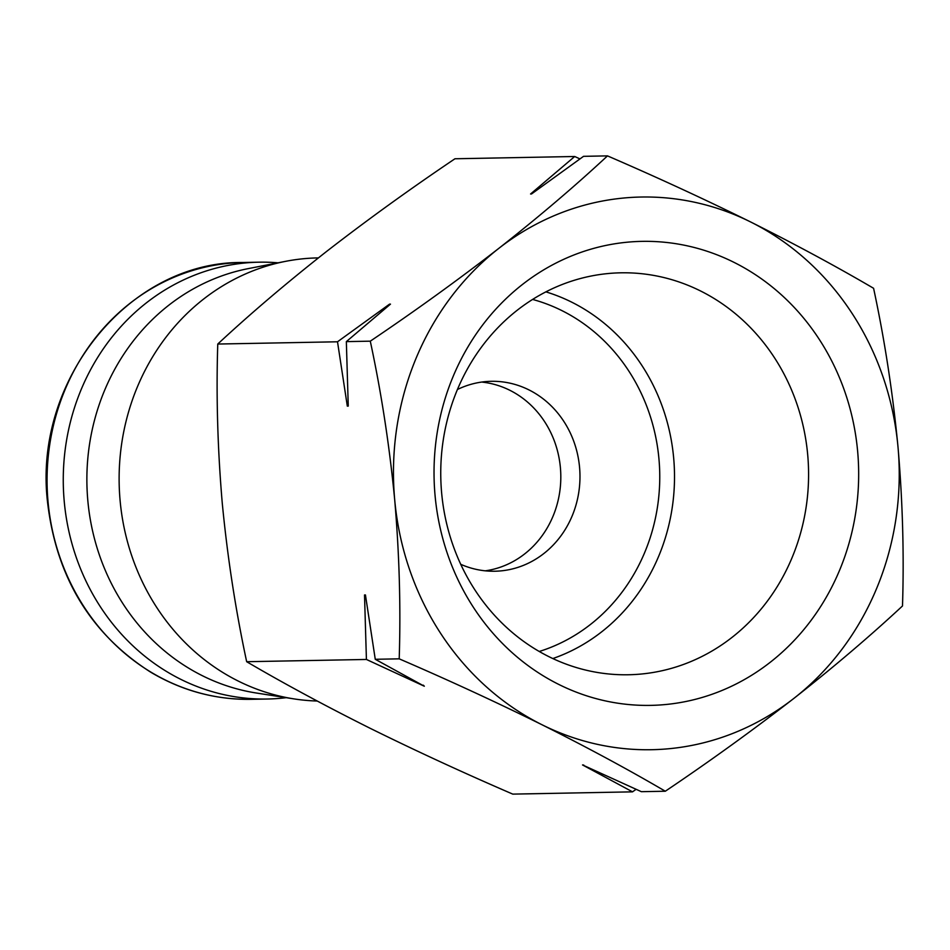 <?xml version="1.0" encoding="UTF-8"?>
<svg xmlns="http://www.w3.org/2000/svg" width="950" height="950" viewBox="0 0 950 950"><rect width="100%" height="100%" fill="white"/><g stroke="black" fill="none" stroke-linecap="round" stroke-linejoin="round"><path stroke-width="1.43" d="M399.202 658.837C400.853 607.097 399.356 554.087 394.701 499.807C389.464 445.526 381.33 392.647 370.286 341.169C415.376 310.793 458.233 279.846 498.845 248.342C538.864 216.861 575.082 186.046 607.489 155.883C657.293 177.389 704.959 199.393 750.5 221.896C795.435 244.399 836.463 266.534 873.584 288.289C884.64 339.779 892.774 392.671 897.999 446.939C902.654 501.232 904.151 554.23 902.5 605.957C870.129 636.084 833.922 666.9 793.867 698.404C753.267 729.897 710.41 760.843 665.309 791.231C628.211 769.5 587.183 747.365 542.212 724.85C496.707 702.347 449.029 680.342 399.202 658.837L375.262 659.288L365.441 594.961L364.515 594.973L366.415 659.454L424.317 686.221A292.22 267.366 -91.1 0 1 423.32 685.176M542.212 724.85A276.391 252.89 -91.1 0 1 394.701 499.807A276.391 252.89 -91.1 0 1 498.845 248.342A276.391 252.89 -91.1 0 1 750.5 221.896A276.391 252.89 -91.1 0 1 897.999 446.939A276.391 252.89 -91.1 0 1 793.867 698.404A276.391 252.89 -91.1 0 1 542.212 724.85M579.951 158.899L574.702 156.501L454.955 158.769C409.866 189.133 367.021 220.079 326.396 251.596C286.377 283.076 250.171 313.892 217.764 344.043C216.113 395.782 217.609 448.792 222.252 503.061C227.489 557.353 235.636 610.232 246.667 661.711C283.765 683.454 324.793 705.577 369.764 728.104C415.281 750.595 462.947 772.599 512.774 794.117L632.522 791.849L636.12 789.296M481.709 382.066A94.976 86.901 -91.1 0 1 560.797 474.988A94.976 86.901 -91.1 0 1 485.272 570.831M460.726 564.3A94.976 86.901 88.9 0 0 494.867 571.223A94.976 86.901 88.9 0 0 501.671 570.808A94.976 86.901 88.9 0 0 579.821 470.903A94.976 86.901 88.9 0 0 491.281 381.306A94.976 86.901 88.9 0 0 457.425 389.512M625.337 242.393A232.049 212.313 -91.1 0 1 839.836 569.644A232.049 212.313 -91.1 0 1 473.896 608.083A232.049 212.313 -91.1 0 1 625.337 242.393M317.205 701.029A221.623 202.766 -91.1 0 1 293.882 698.879A221.623 202.766 -91.1 0 1 120.116 500.697A221.623 202.766 -91.1 0 1 285.629 261.333A221.623 202.766 -91.1 0 1 317.716 257.913L318.369 257.901M293.882 698.879L256.405 693.025A214.973 196.697 -91.1 0 1 87.839 500.781A214.973 196.697 -91.1 0 1 248.389 268.589L285.629 261.333M286.188 697.68A218.453 199.88 -91.1 0 1 267.259 699.022A218.453 199.88 -91.1 0 1 64.244 501.505A218.453 199.88 -91.1 0 1 259.017 262.188A218.453 199.88 -91.1 0 1 277.982 262.817M606.456 273.707A201.008 183.908 -91.1 0 1 607.857 273.564A201.008 183.908 -91.1 0 1 808.545 470.309A201.008 183.908 -91.1 0 1 615.434 674.5A201.008 183.908 -91.1 0 1 440.8 478.028A201.008 183.908 -91.1 0 1 606.456 273.707M545.894 291.864A191.318 175.049 -91.1 0 1 674.476 472.839A191.318 175.049 -91.1 0 1 552.817 658.552M532.606 299.44A182.174 166.689 -91.1 0 1 659.727 473.124A182.174 166.689 -91.1 0 1 539.244 651.474M217.764 344.043L337.511 341.786L347.32 406.113L348.258 406.089L346.346 341.62L370.286 341.169M246.667 661.711L366.415 659.454M574.702 156.501L530.575 193.99L531.501 193.978L583.538 156.334L607.489 155.883M346.346 341.62L390.474 304.131L389.548 304.142L337.511 341.786M583.775 765.071A292.22 267.366 -91.1 0 1 582.528 764.94L641.369 791.682L665.309 791.231M424.317 686.221L375.262 659.288M582.528 764.94L632.522 791.849M365.904 598.239A292.22 267.366 -91.1 0 1 364.515 594.973M530.575 193.99A292.22 267.366 -91.1 0 1 532.178 193.479M347.32 406.113A292.22 267.366 -91.1 0 1 348.104 402.586M388.491 305.793A292.22 267.366 -91.1 0 1 389.548 304.142M48.046 501.814A218.453 199.88 -91.1 0 1 242.82 262.497C129.806 261.096 33.119 379.691 47.5 501.778C56.204 576.982 90.594 633.781 150.682 672.172C181.984 690.769 215.448 699.818 251.061 699.319A218.453 199.88 -91.1 0 1 48.046 501.814M259.017 262.188L242.82 262.497M267.259 699.022L251.061 699.319"/></g></svg>
